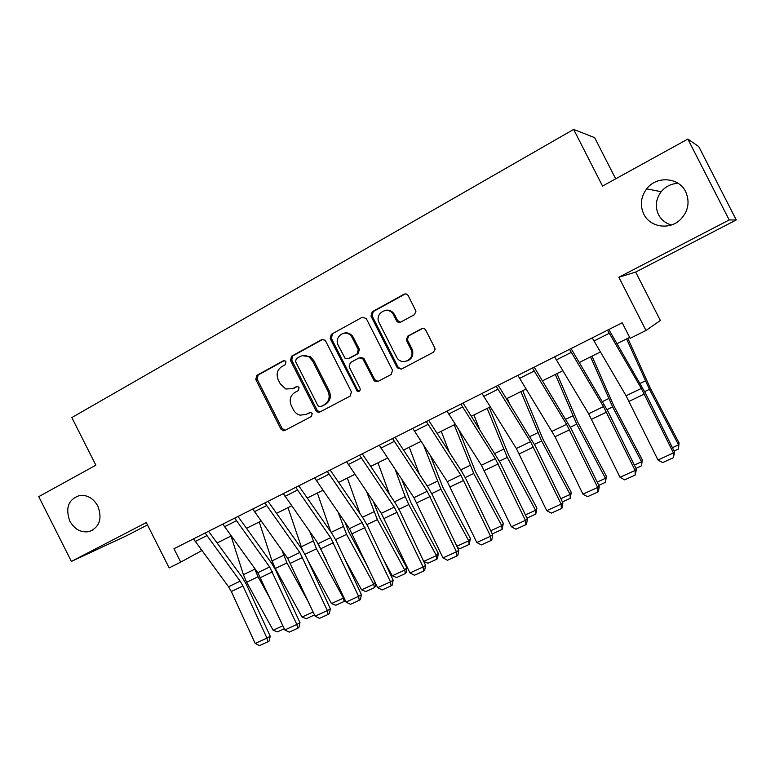 <?xml version="1.0" encoding="UTF-8"?>
<svg xmlns="http://www.w3.org/2000/svg" width="775" height="775" viewBox="0 0 775 775"><rect width="100%" height="100%" fill="white"/><g stroke="black" fill="none" stroke-linecap="round" stroke-linejoin="round"><path stroke-width="1.16" d="M285.965 361.818L285.035 360.85L283.224 360.83L256.845 375.371L255.779 379.479L280.879 429.05L283.311 430.774L284.764 430.493L311.414 416.475L312.199 413.588L310.785 412.426L305.96 414.412L300.167 415.177C297.193 414.451 294.946 412.658 293.415 409.791L291.313 405.635C289.065 400.007 290.247 395.608 294.839 392.45L298.298 390.59L299.073 387.694L297.949 386.628L296.321 386.696L292.863 388.566L285.859 389.021L280.366 384.022L278.254 379.866C276.016 374.238 277.179 369.82 281.751 366.623L285.19 364.725L285.965 361.818M643.792 214.123C650.012 227.337 669.658 230.349 680.479 219.528C688.345 211.188 690.07 201.917 685.662 191.725C678.861 177.146 656.454 175.634 646.66 188.848C640.76 196.928 639.811 205.346 643.792 214.123M678.164 183.346C671.305 183.617 665.638 186.397 661.172 191.706C655.786 199.03 654.904 206.683 658.527 214.656C661.327 219.906 665.628 223.345 671.431 224.973M69.828 521.129C74.613 529.403 81.046 532.89 89.144 531.611C99.568 527.232 102.474 518.737 97.863 506.133C93.494 498.441 87.517 494.867 79.941 495.399C68.471 499.177 65.1 507.751 69.828 521.129M414.402 314.679L415.972 311.211L408.222 295.633C407.156 293.967 405.761 293.502 404.017 294.238L372.203 311.773L370.993 316.113L397.255 367.825L401.334 369.152L433.477 352.238L435.124 349.205L434.756 347.878L425.766 330.169C424.7 328.503 423.295 328.019 421.542 328.736L407.757 336.137L406.313 339.993L411.515 350.62C414.935 360.23 400.656 366.11 396.471 356.887L379.198 322.855C373.87 313.207 388.885 304.953 393.584 315.028L396.48 320.714C397.527 322.381 398.922 322.846 400.646 322.138L414.402 314.679M729.197 219.955L687.861 139.064L602.543 186.068L573.645 129.415L71.833 417.58L95.867 465.194L38.75 496.649L71.397 561.42L146.281 522.553L169.163 567.891L180.73 562.127L173.968 548.739L622.199 322.778L630.143 338.355L645.992 330.46L660.348 320.482L635.655 272.064L736.25 219.955L729.197 219.955L618.857 277.237L645.992 330.46M325.645 341.058L324.919 340.099L321.635 339.653L291.574 356.229L290.47 360.404L315.9 410.576L317.876 412.232L319.852 412.029L350.232 396.044L351.404 391.85L325.645 341.058M331.322 334.316L362.245 317.266L366.246 318.486L392.489 370.179L391.259 374.451L377.812 381.532L374.373 380.971L362.681 358.593L359.106 357.885L350.329 362.613L349.147 366.846L360.065 388.353C360.491 390.852 359.532 391.792 357.198 391.181L330.169 338.568L331.322 334.316L362.245 317.266M687.861 139.064L698.759 146.591L736.25 219.955M71.397 561.42L126.984 535.544L147.473 524.927M615.67 178.841L594.648 137.63L573.645 129.415M180.73 562.127L201.82 550.589M217.078 542.984L231.115 535.99M246.489 528.327L261.049 521.071M276.53 513.36L291.632 505.833M307.229 498.063L322.904 490.255M338.617 482.418L354.863 474.319M370.692 466.434L387.558 458.035M403.504 450.091L420.999 441.372M437.061 433.37L455.206 424.322M471.394 416.252L490.226 406.875M506.53 398.747L526.07 389.011M542.5 380.825L562.776 370.721M579.322 362.477L600.373 351.986M617.045 343.674L629.649 337.396M412.755 351.327L411.806 351.84M392.111 311.763L393.748 314.989M200.405 548.681L201.461 550.763M618.857 277.237L635.655 272.064M292.136 388.914L292.863 388.566M297.213 386.483L294.103 388.159M310.145 412.368L307.171 413.937M284.26 360.617L258.162 375.003L257.097 379.101L282.139 428.546L285.219 430.251M322.904 339.314L292.824 355.899L291.72 360.065L317.082 410.12L319.058 411.767L320.23 411.835M296.331 358.602L295.556 361.528L317.905 405.625L319.203 406.759L320.676 406.642L324.376 404.686C329.075 401.518 330.295 397.081 328.038 391.375L312.683 361.092L309.215 357.13C306.144 355.221 303.083 355.037 300.002 356.587L296.331 358.602M321.451 406.342L320.676 406.642M302.492 355.686L310.426 356.8L313.885 360.743L329.201 390.958C331.448 396.655 330.237 401.082 325.548 404.24L321.858 406.187M360.21 357.546L363.775 358.244L374.78 379.682L378.035 381.407M332.494 334.035L331.332 338.278L357.498 389.873L359.542 391.104M352.257 337.784L351.191 336.147C345.359 328.397 333.512 336.97 338.278 345.408L344.991 358.176L348.314 358.641L357.091 353.913L358.273 349.651L352.257 337.784L353.371 337.483L352.315 335.856C349.903 333.182 347.055 332.291 343.78 333.202M353.371 337.483L359.387 349.331L358.195 353.584L349.438 358.302M385.097 310.397C389.186 309.525 392.363 310.988 394.62 314.786L397.507 320.463L400.472 322.226M407.059 361.005C411.767 359.116 413.579 355.551 412.503 350.29L411.932 348.876L410.934 349.196M422.627 328.406L408.754 335.837L407.311 339.692L411.932 348.876M405.422 293.87L373.288 311.55L372.077 315.871L398.272 367.457L401.489 369.065M284.27 628.757L277.45 631.867L273.158 630.24L246.644 582.219L243.389 574.692L231.037 536.029M271.696 601.526L258.036 576.765L254.365 567.968M273.158 630.24L282.894 625.783M205.142 533.026L240.153 581.153L242.972 585.968L266.958 638.087L270.213 636.217L246.353 584.389L242.149 577.22L208.572 531.292M193.498 538.887L228.528 586.743L231.328 591.528L255.178 643.453L266.958 638.087L267.782 641.845L259.548 645.585L255.178 643.453M270.213 636.217L269.09 641.09L267.782 641.845M314.534 614.943L306.319 618.702L302.017 617.045L275.309 568.501L271.996 560.897L259.228 521.982M309.138 603.328L286.934 562.931L281.945 550.298M302.017 617.045L313.148 611.959M345.117 600.112L344.148 601.458L335.788 605.265L331.477 603.57L307.985 560.722M302.289 549.727L288 507.644M331.477 603.57L343.441 598.106L316.442 548.797L309.874 531.776M344.148 601.458L343.441 598.106L343.926 597.564M316.694 541.473L326.914 561.119M375.701 583.517L375.274 586.646L374.412 587.653L365.868 591.548L361.557 589.814L344.807 559.153M330.838 531.931L317.372 493.007M361.557 589.814L373.773 584.234L346.57 534.372L338.094 512.246M374.412 587.653L373.773 584.234L375.236 582.538M344.894 522.088L348.905 532.134L368.144 567.416M234.689 518.126L269.671 566.98L296.854 624.476L299.973 622.654L275.755 570.332L271.531 563.076L237.993 516.46M222.793 524.123L257.794 572.686L284.822 629.949L296.854 624.476L297.629 628.302L289.211 632.119L284.822 629.949M299.973 622.654L298.879 627.566L297.629 628.302M264.885 502.897L299.818 552.498L327.389 610.564L330.373 608.811L305.776 555.975L301.533 548.623L268.043 501.309M252.727 509.03L287.68 558.32L315.096 616.164L327.389 610.564L328.106 614.459L319.503 618.363L315.096 616.164M330.373 608.811L329.298 613.752L328.106 614.459M295.75 487.339L330.625 537.695L358.602 596.353L361.431 594.658L336.457 541.308L332.184 533.868L298.762 485.828M283.321 493.607L318.225 543.653L346.037 602.068L358.602 596.353L359.251 600.315L350.465 604.306L346.037 602.068M361.431 594.658L360.385 599.637L359.251 600.315M392.276 575.777L404.744 570.071L406.768 567.61L406.119 572.57L405.315 573.568L396.597 577.54L392.276 575.777L383.441 559.54M360.017 513.67L347.365 478.059M405.315 573.568L404.744 570.071L377.347 519.637L366.556 491.553M373.337 501.541L379.527 517.458L406.768 567.61M327.302 471.442L362.109 522.573L390.493 581.822L393.167 580.204L367.805 526.322L363.514 518.785L330.16 469.999M314.592 477.846L349.438 528.657L377.648 587.673L390.493 581.822L391.084 585.871L382.104 589.949L377.648 587.673M393.167 580.204L392.16 585.212L391.084 585.871M389.544 494.46L377.987 462.801M423.712 561.4L436.393 555.597L408.783 504.573L405.199 496.678L395.163 469.456M436.887 559.172L436.393 555.597L438.253 553.195L437.633 558.203L436.887 559.172L427.974 563.231L423.741 561.458M401.915 479.599L410.808 502.462L438.253 553.195M419.353 474.106L409.278 447.214M456.843 546.249L468.73 540.814L440.907 489.19L423.78 445.625M469.146 544.457L468.73 540.814L470.425 538.47L469.146 544.457L460.04 548.613L457.444 547.508M430.503 455.933L442.767 487.146L470.425 538.47M449.355 452.358L441.237 431.278M389.118 310.32L389.534 311.066M490.74 530.749L501.774 525.702L473.738 473.467L454.218 424.816M502.103 529.432L501.774 525.702L503.295 523.425L502.103 529.432L492.803 533.675L491.96 533.307M458.907 430.106L475.424 471.491L503.295 523.425M390.968 311.027L392.14 312.955M479.386 428.856L473.912 415.003M525.402 514.9L535.554 510.26L507.305 457.395L487.175 408.396M535.806 514.067L535.554 510.26L536.891 508.042L535.806 514.067L526.952 518.107M489.199 407.388L508.817 455.487L536.891 508.042M509.214 403.068L507.305 398.36M560.877 498.683L570.1 494.46L541.628 440.956L520.868 391.608M570.255 498.354L570.1 494.46L571.243 492.319L570.255 498.354L562.447 501.919M522.699 390.687L542.946 439.125L571.243 492.319M359.561 455.177L394.291 507.112L423.102 566.971L425.611 565.421L399.842 510.996L395.531 503.372L362.264 453.811M346.57 461.726L381.339 513.331L409.965 572.948L423.102 566.971L423.625 571.097L414.441 575.263L409.965 572.948M425.611 565.421L424.632 570.468L423.625 571.097M350.843 334.442L351.356 336.108M392.557 438.543L427.199 491.302L456.436 551.79L458.781 550.308L432.605 495.332L428.265 487.611L395.085 437.265M379.266 445.238L413.947 497.666L443.009 557.903L456.436 551.79L456.901 555.995L447.504 560.257L443.009 557.903M458.781 550.308L457.841 555.384L456.901 555.995M426.318 421.522L460.854 475.133L490.536 536.252L492.706 534.857L466.104 479.318L461.735 471.491L428.672 420.331M412.726 428.372L447.301 481.643L476.809 542.51L490.536 536.252L490.933 540.543L481.323 544.903L476.809 542.51M492.706 534.857L491.796 539.972L490.933 540.543M460.863 404.104L495.283 458.597L525.431 520.364L527.407 519.047L500.359 462.937L463.033 403.01M446.952 411.118L481.42 465.252L511.374 526.768L525.431 520.364L525.75 524.733L515.917 529.199L511.374 526.768M527.407 519.047L526.535 524.2L525.75 524.733M496.233 386.279L530.517 441.673L561.129 504.099L562.912 502.868L535.418 446.177L498.199 385.282M481.982 393.458L516.324 448.483L546.753 510.657L561.129 504.099L561.371 508.565L551.316 513.127L546.753 510.657M562.912 502.868L562.078 508.061L561.371 508.565M597.186 482.079L605.43 478.311L576.736 424.148L555.317 374.441M605.498 482.292L605.43 478.311L606.37 476.238L605.498 482.292L598.784 485.353M556.954 373.618L577.859 422.394L606.37 476.238M532.444 368.018L566.583 424.342L597.68 487.456L599.249 486.312L571.291 429.021L534.198 367.137M517.855 375.381L555.026 436.751L582.955 494.159L597.68 487.456L597.835 492.009L587.537 496.678L582.955 494.159M599.249 486.312L598.465 491.534L597.835 492.009M634.347 465.087L641.574 461.784L612.657 406.943L590.56 356.878M641.535 465.853L642.301 459.788L641.535 465.853L635.975 468.391M591.993 356.161L613.567 405.277L642.301 459.788M569.528 349.331L603.502 406.613L635.103 470.415L636.449 469.359L608.017 411.457L571.068 348.547M554.59 356.858L588.622 413.753L620.029 477.284L635.103 470.415L635.171 475.056L624.631 479.841L620.029 477.284M636.449 469.359L635.171 475.056M672.409 447.679L678.561 444.869L649.421 389.341L626.607 338.917M678.425 449.035L679.074 442.961L678.425 449.035L674.066 451.021M627.827 338.307L650.118 387.771L679.074 442.961M607.523 330.169L641.312 388.449L673.427 452.958L674.55 452.009L645.614 393.487L608.84 329.511M592.216 337.89L626.074 395.763L657.985 459.992L673.427 452.958L673.407 457.696L662.606 462.607L657.985 459.992M674.55 452.009L673.407 457.696M284.057 360.608L283.224 360.83M296.941 386.493L296.321 386.696M282.139 428.546L280.879 429.05M257.097 379.101L255.779 379.479M258.162 375.003L256.845 375.371M317.082 410.12L315.9 410.576M291.72 360.065L290.47 360.404M292.824 355.899L291.574 356.229M322.826 339.363L321.635 339.653M325.548 404.24L324.376 404.686M329.201 390.958L328.038 391.375M313.885 360.743L312.683 361.092M374.78 379.682L373.715 380.079M364.279 358.97L363.184 359.319M357.498 389.873L356.393 390.29M331.332 338.278L330.169 338.568M358.195 353.584L357.091 353.913M359.387 349.331L358.273 349.651M397.507 320.463L396.48 320.714M394.62 314.786L393.584 315.028M407.505 340.167L406.507 340.467M408.754 335.837L407.757 336.137M422.511 328.464L421.542 328.736M398.205 367.331L397.188 367.699M372.077 315.871L370.993 316.113M373.288 311.55L372.203 311.773M405.025 294.054L404.017 294.238M246.644 582.219L258.036 576.765M243.389 574.692L254.762 569.208M240.153 581.153L228.528 586.743M242.972 585.968L231.328 591.528M206.77 535.68L195.126 541.531M275.309 568.501L286.934 562.931M271.996 560.897L283.602 555.307M304.963 554.299L316.442 548.797M301.204 546.821L313.052 541.105M335.623 539.613L346.57 534.372M331.148 532.377L343.122 526.613M269.671 566.98L257.794 572.686M272.5 571.843L260.613 577.53M236.336 520.81L224.43 526.797M299.818 552.498L287.68 558.32M302.667 557.419L290.528 563.231M266.532 505.629L254.374 511.742M330.625 537.695L318.225 543.653M333.492 542.684L321.082 548.613M297.406 490.1L284.977 496.358M366.963 524.607L377.347 519.637M362.477 517.274L373.831 511.8M362.109 522.573L349.438 528.657M364.986 527.62L352.305 533.684M328.958 474.232L316.248 480.626M398.989 509.262L408.783 504.573M394.494 501.832L405.199 496.678M431.743 493.588L440.907 489.19M427.238 486.051L437.255 481.217M465.223 477.545L473.738 473.467M460.708 469.912L470.018 465.417M499.478 461.144L507.305 457.395M494.954 453.394L503.517 449.267M534.518 444.366L541.628 440.956M529.993 436.509L537.773 432.76M394.291 507.112L381.339 513.331M397.188 512.227L384.226 518.427M361.228 458.015L348.237 464.545M427.199 491.302L413.947 497.666M430.115 496.484L416.853 502.82M394.233 441.411L380.942 448.095M460.854 475.133L447.301 481.643M463.789 480.384L450.227 486.865M427.994 424.438L414.402 431.278M495.283 458.597L481.42 465.252M498.228 463.905L484.356 470.541M462.549 407.059L448.638 414.063M530.517 441.673L516.324 448.483M533.481 447.059L519.279 453.84M497.928 389.273L483.677 396.442M570.381 427.19L576.736 424.148M565.847 419.217L572.803 415.865M566.583 424.342L552.052 431.326M569.557 429.805L555.026 436.751M534.14 371.06L519.55 378.403M607.087 409.617L612.657 406.943M602.553 401.518L608.646 398.582M603.502 406.613L588.622 413.753M606.486 412.145L591.606 419.256M571.233 352.412L556.285 359.929M644.674 391.608L649.421 389.341M640.14 383.402L645.323 380.903M641.312 388.449L626.074 395.763M644.316 394.058L629.077 401.343M609.227 333.308L593.921 341M93.358 529.771L89.144 531.611M661.172 191.706L646.66 188.848M284.561 430.27L283.311 430.774M319.058 411.767L317.876 412.232M310.426 356.8L309.215 357.13M375.439 380.573L374.373 380.971M363.775 358.244L362.681 358.593M358.302 390.765L357.198 391.181M352.315 335.856L351.191 336.147M412.503 350.29L411.515 350.62M407.311 339.692L406.313 339.993M398.272 367.457L397.255 367.825"/></g></svg>
